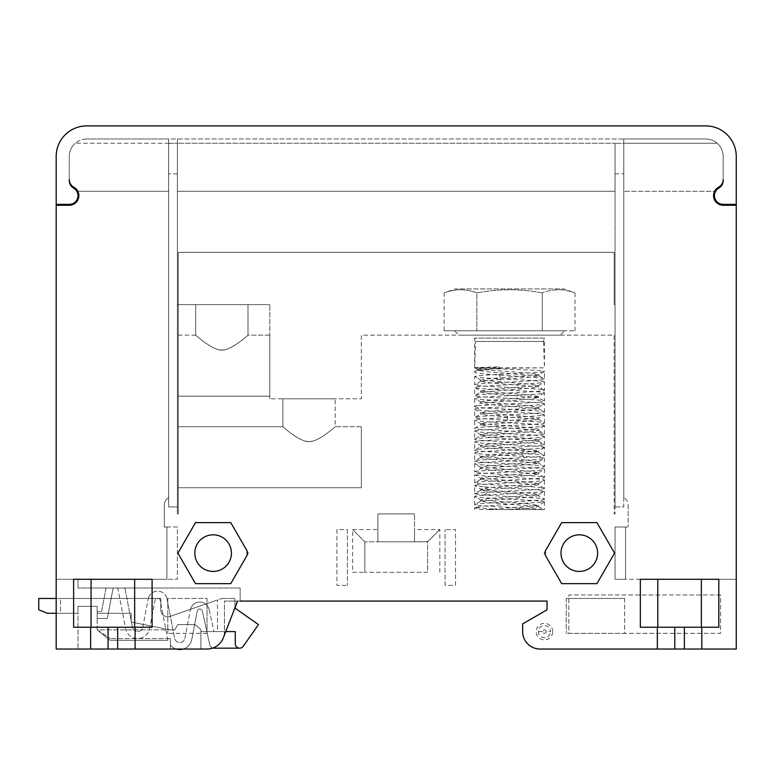 <?xml version="1.0" encoding="UTF-8"?>
<svg xmlns="http://www.w3.org/2000/svg" width="775" height="775" viewBox="0 0 775 775"><rect width="100%" height="100%" fill="white"/><g stroke="black" fill="none" stroke-linecap="round" stroke-linejoin="round"><path stroke-width="0.58" stroke-dasharray="3.88 2.91" d="M720.091 204.736L736.25 205.249L723.172 205.249A9.591 9.591 0 0 1 718.609 187.221A8.719 8.719 0 0 0 723.172 179.558L723.172 156.424A17.438 17.438 0 0 0 717.156 143.249L623.778 143.249L623.778 497.627L623.778 138.987L623.778 173.862L623.778 143.346L615.059 143.346L615.059 173.862L615.059 143.346L623.778 143.346L623.778 138.987L168.659 138.987L168.659 191.299L168.659 138.987L86.703 138.987L623.778 138.987L623.778 143.249L717.156 143.249C714.211 140.566 710.404 139.151 705.734 138.987L623.778 138.987L705.734 138.987C710.404 139.151 714.211 140.566 717.156 143.249A17.438 17.438 0 0 1 723.172 156.424L723.162 180.517C723.007 183.946 721.564 186.475 718.812 188.102A8.719 8.719 0 0 0 723.172 204.377L736.25 204.377L736.25 156.424A30.516 30.516 0 0 0 705.734 125.908L86.703 125.908A30.516 30.516 0 0 0 56.188 156.424L56.188 204.377L69.266 204.377A8.719 8.719 0 0 0 73.625 188.102A8.719 8.719 0 0 1 69.266 180.546L69.295 180.546A8.719 8.719 0 0 0 73.828 187.221A9.591 9.591 0 0 1 69.266 205.249L56.188 205.249L69.266 205.249C75.097 204.678 78.294 201.481 78.856 195.658L78.391 198.623M108.064 627.237L108.064 649.033L90.627 649.033L90.627 627.237L135.092 627.237L135.092 649.033L135.092 627.237L152.094 627.237L152.094 579.283L56.188 579.283L56.188 649.033L77.984 649.033L56.188 649.033L56.188 205.249L56.188 579.283L73.625 579.283L73.625 627.237L90.627 627.237L90.627 649.033L56.188 649.033L56.188 579.283L77.984 579.283L77.984 588.002L240.153 588.002L240.153 601.08L224.459 601.08L237.537 601.08L224.459 601.08L224.459 631.596A17.438 17.438 0 0 1 223.287 637.893L237.537 601.08L224.459 601.08L224.459 631.596A17.438 17.438 0 0 1 207.022 649.033A17.438 17.438 0 0 0 223.287 637.893L237.537 601.08L547.053 601.08L547.053 609.799L522.641 623.894L522.641 631.596A17.438 17.438 0 0 0 540.078 649.033L657.345 649.033L657.345 627.237L657.345 649.033L701.811 649.033L701.811 627.237L718.812 627.237L718.812 579.283L640.344 579.283L640.344 627.237L674.783 627.237L674.783 649.033M135.092 627.237L135.092 649.033L207.022 649.033A17.438 17.438 0 0 0 224.459 631.596A17.438 17.438 0 0 1 223.287 637.893L234.922 607.833L234.922 598.465L234.922 608.055L258.463 624.621L243.195 646.311A4.359 4.359 0 0 1 235.271 643.802L235.271 631.596L200.919 631.596L200.919 629.513L200.919 649.033L207.022 649.033M713.678 194.273L714.627 191.299L623.778 191.299L714.627 191.299A9.591 9.591 0 0 1 718.609 187.221A9.591 9.591 0 0 0 714.627 191.299C712.051 199.272 714.899 203.922 723.172 205.249L736.25 205.249L736.25 649.033L701.811 649.033L701.811 627.237L701.811 649.033M723.114 180.536A8.719 8.719 0 0 1 718.609 187.221A8.719 8.719 0 0 0 723.123 180.507L723.172 179.558M195.503 583.643L230.747 583.643L195.503 583.643L177.892 553.127L195.503 522.612L230.747 522.612L195.503 522.612L177.892 553.127L195.503 522.612L230.747 522.612L248.358 553.127L230.747 583.643L248.358 553.127L230.747 522.612L247.128 550.986L247.128 555.258L230.747 583.643L195.503 583.643L177.892 553.127L195.503 583.643M561.691 583.643L544.079 553.127L561.691 522.612L544.079 553.127L561.691 583.643L596.934 583.643L614.546 553.127L596.934 583.643L614.546 553.127L596.934 522.612L561.691 522.612L545.309 550.986L545.309 555.258L561.691 583.643L596.934 583.643L561.691 583.643M596.934 522.612L614.546 553.127L596.934 522.612L561.691 522.612L596.934 522.612M69.295 180.546L69.266 179.558L69.275 180.517M69.266 179.558L69.266 156.424A17.438 17.438 0 0 1 75.282 143.249A17.438 17.438 0 0 0 69.266 156.424L69.266 179.558A8.719 8.719 0 0 0 73.828 187.221A9.591 9.591 0 0 1 77.81 191.299L168.659 191.299L168.659 497.618C165.86 499.362 164.407 501.88 164.3 505.174L164.3 526.971L166.916 526.971L166.916 579.283L177.378 579.283L134.656 579.283L166.916 579.283L166.916 526.971L164.3 526.971L164.3 505.174C164.407 501.88 165.86 499.362 168.659 497.618L168.659 191.299L77.81 191.299A9.591 9.591 0 0 0 73.828 187.221A8.719 8.719 0 0 1 69.314 180.488M168.659 143.249L75.282 143.249L168.659 143.249M86.703 138.987C82.538 138.987 78.73 140.401 75.282 143.249C78.74 140.401 82.547 138.977 86.703 138.987M615.059 143.346L615.059 191.299L615.059 143.346M615.059 506.918L615.059 173.862L615.059 513.893L615.059 304.643L615.059 506.918L623.778 506.918L623.778 173.862L623.778 506.918L615.059 506.918M615.059 304.643L615.059 191.299L615.059 304.643L614.188 304.643L615.059 304.643L614.188 304.643L614.188 252.33L614.188 304.643L614.188 252.33L178.25 252.33L614.188 252.33L178.25 252.33L178.25 304.643L178.25 252.33L178.25 304.643L269.797 304.643L178.25 304.643L178.25 513.893L177.378 513.893L177.378 173.862L177.378 506.918L168.659 506.918L168.659 143.346L168.659 506.918L177.378 506.918L177.378 513.893L178.25 513.893L178.25 304.643L177.378 304.643L177.378 506.918L177.378 304.643L178.25 304.643L177.378 304.643L177.378 143.249L615.059 143.249L177.378 143.249L177.378 138.987L177.378 143.346L168.659 143.346L168.659 138.987L168.659 143.346L177.378 143.346L177.378 138.987L177.378 304.643L178.25 304.643L178.25 252.33L614.188 252.33L614.188 304.643L615.059 304.643M717.912 203.67L713.639 196.695M640.344 579.283L615.059 579.283L615.059 526.971L625.522 526.971L625.522 579.283L615.059 579.283L615.059 526.971L628.137 526.971L625.522 526.971L625.522 579.283L625.522 526.971L625.522 579.283L701.375 579.283L640.344 579.283L640.344 627.237L718.812 627.237L718.812 579.283L640.344 579.283L718.812 579.283L701.375 579.283L718.812 579.283L718.812 627.237L640.344 627.237L640.344 579.283M628.137 505.174L628.137 526.971L628.137 505.174C628.031 501.88 626.578 499.362 623.778 497.627C626.578 499.362 628.031 501.88 628.137 505.174M736.25 579.283L718.812 579.283L736.25 579.283M69.266 205.249L56.188 205.249L56.188 579.283L77.984 579.283L77.984 588.002L240.153 588.002L240.153 601.08M117.345 588.002L124.891 588.002L117.345 588.002A2.616 2.616 0 0 1 118.042 589.339A2.616 2.616 0 0 0 117.345 588.002M106.059 588.002L113.605 588.002L106.059 588.002L101.525 611.543L97.166 611.543L97.166 618.518L97.166 611.543L101.525 611.543L106.059 588.002M91.062 579.283L134.656 579.283L73.625 579.283L91.062 579.283L91.062 627.237L73.625 627.237L152.094 627.237L91.062 627.237M166.916 526.971L177.378 526.971L177.378 579.283L177.378 526.971L166.916 526.971L166.916 579.283L166.916 526.971M56.188 598.465L160.812 598.465L160.812 609.799A6.975 6.975 0 0 0 170.074 616.387L217.484 599.976L170.074 616.387A6.975 6.975 0 0 1 160.812 609.799L160.812 598.465L160.812 609.799A6.975 6.975 0 0 0 170.074 616.387L221.844 598.465L170.074 616.387A6.975 6.975 0 0 1 160.812 609.799L160.812 598.465L60.547 598.465L60.547 613.287L77.984 613.287L47.469 613.287L38.75 609.799L38.75 598.465L160.812 598.465L60.547 598.465L60.547 613.287L77.984 613.287L77.984 606.312L77.984 649.033L77.984 606.312L97.166 606.312L97.166 629.852L174.763 629.852L177.785 624.621L195.087 624.621L200.919 629.513L200.919 649.033L170.403 649.033L170.403 638.571L167.574 638.571L167.913 640.315L160.193 600.247A2.616 2.616 0 0 0 155.058 600.247L149.585 628.67A12.206 12.206 0 0 1 125.618 628.67L118.042 589.339L125.618 628.67A12.206 12.206 0 0 0 149.585 628.67L155.058 600.247A2.616 2.616 0 0 1 160.193 600.247L167.574 638.571L110.244 638.571L170.403 638.571L170.403 649.033L200.919 649.033L200.919 631.596L217.484 631.596L217.484 599.976L217.484 631.596L200.919 631.596L225.719 631.596M152.094 579.283L73.625 579.283L73.625 627.237L73.625 579.283L152.094 579.283L152.094 627.237L152.094 579.283M78.382 192.694L78.74 194.157M135.092 649.033L108.064 649.033M56.188 613.287L77.984 613.287L77.984 606.312L97.166 606.312L97.166 613.287L97.166 606.312L77.984 606.312L97.166 606.312L97.166 613.287L131.169 613.287L97.166 613.287L131.169 613.287L131.169 622.005L131.169 613.287L97.166 613.287L97.166 606.312L77.984 606.312L97.166 606.312L97.166 629.852L174.763 629.852L169.977 629.852L131.169 622.005L169.977 629.852L174.763 629.852L177.785 624.621L195.087 624.621L177.785 624.621L174.763 629.852L177.785 624.621L195.087 624.621L200.919 629.513L195.087 624.621L200.919 629.513L195.087 624.621L177.785 624.621L174.763 629.852L169.977 629.852L174.763 629.852L177.785 624.621L195.087 624.621L200.919 629.513L200.919 649.033M221.844 598.465L234.922 598.465L221.844 598.465M239.63 648.162A4.359 4.359 0 0 1 235.271 643.802L235.271 631.596L213.997 631.596L235.271 631.596L235.271 643.802A4.359 4.359 0 0 0 239.63 648.162L214.007 648.162A4.359 4.359 0 0 1 209.754 644.742L202.343 611.097A2.616 2.616 0 0 0 197.218 611.165L191.745 639.588A12.206 12.206 0 0 1 183.045 649.033M131.169 622.005L131.169 613.287L131.169 622.005L169.977 629.852L131.169 622.005M209.153 609.596L213.997 631.596L209.153 609.596A9.591 9.591 0 0 0 190.369 609.847A9.591 9.591 0 0 1 209.153 609.596M167.913 640.315L110.244 640.315L97.166 629.852L110.244 638.571L97.166 629.852L169.977 629.852L97.166 629.852L110.244 640.315L167.913 640.315M176.468 649.033A12.206 12.206 0 0 1 170.403 645.12A12.206 12.206 0 0 0 191.745 639.588L197.218 611.165A2.616 2.616 0 0 1 202.343 611.097L209.754 644.742A4.359 4.359 0 0 0 212.892 648.016M184.896 638.271L190.369 609.847L184.896 638.271A5.231 5.231 0 0 1 174.617 638.271A5.231 5.231 0 0 0 184.896 638.271M167.051 598.93L174.617 638.271L167.051 598.93A9.591 9.591 0 0 0 148.209 598.93A9.591 9.591 0 0 1 167.051 598.93M142.736 627.353L148.209 598.93L142.736 627.353A5.231 5.231 0 0 1 132.467 627.353A5.231 5.231 0 0 0 142.736 627.353M124.891 588.002L132.467 627.353L124.891 588.002M77.025 201.297L74.904 203.418M113.605 588.002A2.616 2.616 0 0 0 112.908 589.339L107.289 618.518L97.166 618.518L107.289 618.518L112.908 589.339A2.616 2.616 0 0 1 113.605 588.002M90.627 627.237L90.627 649.033M561.003 553.127A18.309 18.309 0 0 1 579.312 534.818A18.309 18.309 0 0 1 597.622 553.127A18.309 18.309 0 0 1 579.312 571.437A18.309 18.309 0 0 1 561.003 553.127M194.816 553.127A18.309 18.309 0 0 1 213.125 534.818A18.309 18.309 0 0 1 231.434 553.127A18.309 18.309 0 0 1 213.125 571.437A18.309 18.309 0 0 1 194.816 553.127M177.378 173.862L177.378 143.346L177.378 173.862L168.659 173.862L177.378 173.862M177.378 191.299L615.059 191.299L177.378 191.299M269.797 398.805L269.797 304.643L269.797 398.805L361.344 398.805L361.344 335.158L614.188 335.158L614.188 513.893L614.188 335.158L361.344 335.158L361.344 398.805L269.797 398.805M615.059 513.893L614.188 513.893L615.059 513.893M269.797 335.158L269.797 396.19L269.797 335.158L269.797 396.19L269.797 335.158L248 335.158C250.48 332.892 232.267 350.038 222.861 349.922C214.026 352.238 193.062 332.892 195.688 335.158C193.208 332.892 211.42 350.038 220.827 349.922C229.662 352.238 250.625 332.892 248 335.158L248 304.643L195.688 304.643L248 304.643L195.688 304.643L248 304.643L248 335.158L269.797 335.158M178.25 396.19L178.25 335.158L178.25 396.19L178.25 335.158L178.25 396.19L269.797 396.19L178.25 396.19M178.25 487.737L178.25 426.705L178.25 487.737L178.25 426.705L178.25 487.737L361.344 487.737L178.25 487.737M178.25 335.158L195.688 335.158C193.208 332.892 211.42 350.038 220.827 349.922C229.662 352.238 250.625 332.892 248 335.158C250.48 332.892 232.267 350.038 222.861 349.922C214.026 352.238 193.062 332.892 195.688 335.158L195.688 304.643L195.688 335.158L178.25 335.158M361.344 426.705L361.344 487.737L361.344 426.705L335.188 426.705L361.344 426.705L361.344 487.737L361.344 426.705M282.875 426.705C280.395 424.438 298.608 441.585 308.014 441.469C316.849 443.784 337.813 424.438 335.188 426.705C337.668 424.438 319.455 441.585 310.048 441.469C301.213 443.784 280.25 424.438 282.875 426.705C280.395 424.438 298.608 441.585 308.014 441.469C316.849 443.784 337.813 424.438 335.188 426.705L335.188 398.805L282.875 398.805L282.875 426.705L178.25 426.705L282.875 426.705C280.395 424.438 298.608 441.585 308.014 441.469C316.849 443.784 337.813 424.438 335.188 426.705L335.188 398.805L282.875 398.805L335.188 398.805L282.875 398.805L282.875 426.705M560.131 335.158L458.994 335.158L560.131 335.158L564.491 330.799L454.634 330.799L458.994 335.158M615.059 173.862L623.778 173.862L615.059 173.862M454.634 330.799L564.491 330.799M444.123 330.799L542.277 330.799L444.123 330.799L444.123 292.931C455.032 288.707 465.94 288.707 476.848 292.931C465.94 288.707 455.032 288.707 444.123 292.931L455.07 288.949L564.055 288.949L455.07 288.949M542.277 330.799L575.002 330.799L542.277 330.799L542.277 292.931C553.185 288.707 564.093 288.707 575.002 292.931C564.093 288.707 553.185 288.707 542.277 292.931C520.471 288.707 498.654 288.707 476.848 292.931L476.848 330.799L476.848 292.931C498.654 288.707 520.471 288.707 542.277 292.931L542.277 330.799M575.002 330.799L575.002 292.931L564.055 288.949M701.811 627.237L674.783 627.237M657.345 627.237L657.345 649.033M507.751 509.533L544.438 509.533L544.438 501.929L484.385 506.046L474.823 507.518L498.373 509.533L487.843 509.533L507.751 509.533L529.403 508.119L538.383 506.521L488.647 502.578L480.771 501.067L530.613 497.114L538.383 495.622L488.453 491.66L480.752 490.168L530.497 486.225L538.383 484.733L488.599 480.781L480.597 479.454L530.478 475.327L538.538 474.009L488.492 469.873L480.597 468.565L530.323 464.448L538.538 463.111L488.56 458.984L480.597 457.667L495.312 455.826L534.053 453.191L538.383 452.038L544.438 455.623L544.438 447.427C543.769 448.095 537.094 448.744 524.413 449.384C502.839 450.546 473.796 451.709 474.688 452.871L474.688 461.077C473.787 459.885 502.839 458.742 524.413 457.589C537.094 456.93 543.769 456.281 544.438 455.623C546.317 453.782 472.992 452.019 474.688 450.168C472.14 448.376 546.607 446.536 544.438 444.714C546.743 442.922 472.101 441.052 474.688 439.28C473.002 437.41 546.52 435.657 544.438 433.816C546.356 431.995 472.983 430.212 474.688 428.381C472.13 426.57 546.637 424.748 544.438 422.918C542.151 421.988 529.8 421.048 507.373 420.098C487.165 419.207 476.267 418.335 474.688 417.473C472.953 415.632 546.821 413.831 544.438 412.029C546.21 410.178 472.953 408.425 474.688 406.575C472.246 404.773 546.336 402.961 544.438 401.121L538.383 397.546L488.424 393.584L480.597 392.266L530.507 388.139L538.538 386.822L488.541 382.695L480.597 381.368L500.611 379.188L500.611 377.822L538.954 374.528L530.546 373.182L477.371 369.191L483.106 367.96L499.081 366.914L474.697 367.621L475.559 341.465L543.566 341.465A6.103 6.103 0 0 1 544.438 338.113L474.688 338.113L474.688 371.952L477.361 370.227L485.944 371.709L538.954 375.894L526.826 377.541L500.611 379.188L498.79 382.598C520.044 381.503 545.28 380.351 544.438 379.082L544.438 371.39C545.28 372.31 520.054 373.337 498.79 374.412C483.581 375.139 475.55 375.865 474.688 376.582L474.688 384.787L480.752 381.184M498.79 374.412L500.611 377.822L486.08 378.907L480.752 380.176L530.623 384.138L538.383 385.63L488.579 389.583L480.752 391.075L474.688 387.481L474.688 395.686C472.973 393.826 546.811 392.043 544.438 390.222L544.438 382.046C546.811 383.838 472.963 385.659 474.688 387.481C472.043 389.273 547.005 391.142 544.438 392.944L544.438 401.121C547.005 399.348 472.043 397.449 474.688 395.686L480.752 392.082M498.79 382.598C483.581 383.325 475.55 384.051 474.688 384.787C472.953 386.618 546.21 388.391 544.438 390.222L538.383 386.647M538.383 452.038L488.512 448.076L480.597 446.758L530.536 442.632L538.538 441.314L488.618 437.187L480.597 435.86L530.662 431.723L538.538 430.416L488.841 426.308L480.597 424.962L530.565 420.835L538.538 419.517L488.337 415.371L480.597 414.063L530.536 409.936L538.528 408.619L488.483 404.482L480.597 403.165L530.468 399.038L538.383 397.546M538.383 408.444L544.438 412.029L544.438 403.833C546.811 405.645 472.944 407.447 474.688 409.287L474.688 417.473L480.752 413.879M480.752 391.075L530.536 395.027L538.373 396.529L544.438 392.944C546.327 394.766 472.237 396.597 474.688 398.389L474.688 406.575L480.752 402.981M538.799 375.71L544.438 379.082C546.201 376.96 472.198 374.664 474.688 371.952C475.569 370.857 483.823 369.627 499.458 368.251L544.438 367.854L544.438 338.113L474.688 338.113A6.103 6.103 0 0 1 475.559 341.465L543.566 341.465L544.438 367.854L475.879 367.854C483.532 368.726 546.385 369.956 544.438 371.39M538.383 506.521L543.566 509.533L542.461 509.533C531.485 507.877 472.45 506.269 474.688 504.67C472.915 502.801 546.181 501.076 544.438 499.207L544.438 491.03L538.383 494.615L488.492 498.577L480.607 499.885L530.73 504.031L538.383 505.513L487.843 509.533L478.301 509.533L474.833 507.528M538.373 396.529L488.473 400.491L480.597 401.789L530.391 405.906L538.528 407.253L488.589 411.38L480.597 412.688L529.49 416.737L538.538 418.151L488.589 422.268L480.597 423.586L530.672 427.732L538.538 429.05L488.657 433.167L480.597 434.484L530.71 438.64L538.538 439.948L488.57 444.075L480.597 445.383L530.623 449.529L538.373 451.031L493.995 454.557L480.752 456.465L474.688 452.871C472.198 454.692 546.452 456.494 544.438 458.335C546.888 460.108 472.062 462.007 474.688 463.77C473.012 465.639 546.695 467.403 544.438 469.233C546.239 471.064 472.973 472.837 474.688 474.668C472.188 476.48 546.472 478.301 544.438 480.132C546.859 481.914 472.072 483.803 474.688 485.576L474.688 493.772L484.142 495.08C504.225 496.465 546.055 497.85 544.438 499.207L538.383 495.622M484.142 495.08L488.453 491.66L488.453 490.294L484.142 486.874L474.688 485.576L480.752 489.161L488.453 490.294L533.52 493.404L538.383 494.615M484.142 486.874C504.234 488.298 546.055 489.635 544.438 491.03C546.172 492.861 472.924 494.644 474.688 496.465L474.688 504.67L480.771 501.067M544.438 501.929C546.181 500.069 472.304 498.296 474.688 496.465L480.771 500.069M480.752 456.465L530.633 460.427L538.538 461.745L488.492 465.872L480.597 467.18L530.565 471.316L538.538 472.643L488.599 476.761L480.752 478.262L474.688 474.668L474.688 482.873L480.762 479.27M480.752 490.168L474.688 493.772C472.072 491.97 546.879 490.12 544.438 488.308L544.438 480.132L538.383 483.716L488.628 487.659L480.752 489.161M538.383 472.818L544.438 469.233L544.438 477.41C546.259 479.27 472.973 481.004 474.688 482.873C472.188 484.646 546.482 486.506 544.438 488.308L538.383 484.733M480.752 467.364L474.688 463.77L474.688 471.975L480.762 468.371M538.383 461.919L544.438 458.335L544.438 466.511C546.898 468.323 472.062 470.173 474.688 471.975C473.021 473.806 546.695 475.618 544.438 477.41L538.383 473.835M480.752 457.483L474.688 461.077C472.198 462.849 546.452 464.709 544.438 466.511L538.383 462.937M538.383 419.343L544.438 422.918L544.438 414.741L538.383 418.326M507.373 420.098L507.373 411.893C487.165 411.012 476.267 410.149 474.688 409.287L480.742 412.872M507.373 411.893C529.809 412.852 542.161 413.802 544.438 414.741C546.617 416.533 472.13 418.413 474.688 420.176L474.688 428.381L480.762 424.778M538.383 441.14L544.438 444.714L544.438 436.538C546.598 438.34 472.14 440.2 474.688 441.983L474.688 450.168L480.752 446.574M544.302 447.592L544.438 447.427C546.317 445.586 472.983 443.833 474.688 441.983L480.752 445.567M538.383 430.241L544.438 433.816L544.438 425.64C546.511 427.451 473.002 429.243 474.688 431.074L474.688 439.28L480.762 435.676M538.373 440.123L544.438 436.538C546.743 434.727 472.101 432.876 474.688 431.074L480.752 434.668M544.312 425.785L544.438 425.64C546.356 423.78 472.983 422.046 474.688 420.176L480.752 423.77M538.373 407.437L544.438 403.833C546.201 401.983 472.944 400.239 474.688 398.389L480.742 401.973M538.383 385.63L544.438 382.046C546.21 380.186 472.953 378.452 474.688 376.582L480.752 380.176M498.373 509.533L544.438 509.533M499.458 367.854L499.081 366.914M475.879 367.854L474.726 367.66L477.371 369.191M480.752 478.262L530.701 482.224L538.383 483.716M499.458 368.251L477.361 370.218M720.556 594.977L568.85 594.977L568.85 633.34L720.556 633.34L720.556 594.977L568.85 594.977L568.85 633.34L720.556 633.34L720.556 594.977M352.625 572.308L364.831 572.308L364.831 541.793L364.831 572.308L352.625 572.308L352.625 529.587L364.831 541.793L352.625 529.587L377.909 529.587L377.909 541.793L377.909 513.893L414.528 513.893L377.909 513.893L377.909 541.793L414.528 541.793L377.909 541.793L377.909 529.587M427.606 572.308L364.831 572.308L427.606 572.308L427.606 541.638L439.812 529.587L427.606 541.793L364.831 541.793L427.606 541.793L414.528 541.793L414.528 513.893L414.528 541.793L414.528 529.587L414.528 541.793L427.606 541.638L427.606 572.308M439.812 572.308L439.812 529.587L414.528 529.587M364.831 572.308L364.831 541.793L364.831 572.308M445.044 585.387L445.044 529.587L445.044 585.387L455.506 585.387L455.506 529.587L445.044 529.587L455.506 529.587L455.506 585.387L445.044 585.387M347.394 529.587L347.394 585.387L347.394 529.587L336.931 529.587L336.931 585.387L347.394 585.387L336.931 585.387L336.931 529.587L347.394 529.587M566.234 598.465L624.65 598.465L566.234 598.465L566.234 633.34L566.234 598.465M624.65 598.465L624.65 633.34L566.234 633.34L624.65 633.34L624.65 598.465M207.022 598.465L207.022 633.34L207.022 598.465L167.787 598.465L167.787 633.34L167.787 598.465L207.022 598.465M207.022 633.34L167.787 633.34L207.022 633.34M552.701 631.596A8.263 8.263 0 0 0 544.438 623.333A8.263 8.263 0 0 0 536.174 631.596A8.263 8.263 0 0 0 544.438 639.859A8.263 8.263 0 0 0 552.701 631.596M200.919 631.596L200.919 629.513L200.919 631.596M117.655 627.237L117.655 649.033M134.656 627.237L134.656 579.283M701.375 627.237L701.375 579.283M657.781 627.237L657.781 579.283M684.373 627.237L684.373 649.033M524.413 457.589L521.895 454.169L521.895 452.803L524.413 449.384M546.172 631.596A1.734 1.734 0 0 1 544.438 633.33A1.734 1.734 0 0 1 542.703 631.596A1.734 1.734 0 0 1 544.438 629.862A1.734 1.734 0 0 1 546.172 631.596L550.531 631.596A6.093 6.093 0 0 0 544.438 625.502A6.093 6.093 0 0 0 538.344 631.596A6.093 6.093 0 0 0 544.438 637.689A6.093 6.093 0 0 0 550.531 631.596M542.703 631.596L538.344 631.596M474.688 509.533L474.688 507.373M544.331 371.506L538.799 374.713M544.312 425.795L538.383 429.224M544.312 447.582L538.373 451.021M544.312 502.074L538.383 505.513M538.538 506.705L538.538 505.339M480.607 501.251L480.607 499.885M538.538 495.797L538.538 494.44M538.528 452.213L538.528 450.847M480.607 446.758L480.607 445.383M538.528 441.314L538.528 439.948M480.607 435.86L480.607 434.484M538.528 430.416L538.528 429.05M480.607 424.962L480.607 423.586M538.538 419.517L538.538 418.151M480.607 490.352L480.607 488.977M538.528 484.908L538.528 483.542M480.607 479.454L480.607 478.078M538.528 474.009L538.528 472.643M480.607 468.565L480.607 467.18M538.538 463.111L538.538 461.745M480.607 457.667L480.607 456.281M480.597 414.063L480.597 412.688M538.528 408.619L538.528 407.253M480.607 403.165L480.607 401.789M538.528 397.72L538.528 396.354M480.607 392.266L480.607 390.891M538.528 386.822L538.528 385.456M480.607 381.368L480.607 379.992M538.954 374.528L538.954 375.894M477.226 369.026L477.226 370.382"/><path stroke-width="1.16" d="M69.275 180.517C69.421 183.937 70.874 186.465 73.625 188.102A8.719 8.719 0 0 1 69.266 204.377L56.188 204.377L56.188 156.424A30.516 30.516 0 0 1 86.703 125.908L705.734 125.908A30.516 30.516 0 0 1 736.25 156.424L736.25 204.377L723.172 204.377A8.719 8.719 0 0 1 718.812 188.102A8.719 8.719 0 0 0 723.172 180.536M74.904 203.418L69.266 205.249A9.591 9.591 0 0 0 73.828 187.221A8.719 8.719 0 0 1 69.266 179.558M723.172 179.558A8.719 8.719 0 0 1 718.609 187.221A9.591 9.591 0 0 0 723.172 205.249L736.25 205.249L736.25 649.033L657.345 649.033L657.345 627.237L640.344 627.237L640.344 579.283L718.812 579.283L718.812 627.237L701.811 627.237L701.811 649.033M720.091 204.736L717.912 203.67M713.639 196.695L713.678 194.273M240.153 601.08L547.053 601.08L547.053 609.799L522.641 623.894L522.641 631.596A17.438 17.438 0 0 0 540.078 649.033L657.345 649.033M225.719 631.596L235.271 631.596L235.271 643.802A4.359 4.359 0 0 0 243.195 646.311L258.463 624.621L234.922 608.055L237.537 601.08L223.287 637.893A17.438 17.438 0 0 1 207.022 649.033L135.092 649.033L135.092 627.237L117.655 627.237L117.655 649.033L90.627 649.033L90.627 627.237L73.625 627.237L73.625 579.283L152.094 579.283L152.094 627.237L135.092 627.237M90.627 649.033L56.188 649.033L56.188 205.249L69.266 205.249M561.691 522.612L545.309 550.986L545.309 555.258L561.691 583.643L596.934 583.643L614.546 553.127L596.934 522.612L561.691 522.612M230.747 583.643L247.128 555.258L247.128 550.986L230.747 522.612L195.503 522.612L177.892 553.127L195.503 583.643L230.747 583.643M701.811 627.237L684.373 627.237L684.373 649.033M657.345 627.237L684.373 627.237M90.627 627.237L117.655 627.237M117.655 649.033L135.092 649.033M207.022 649.033L200.919 649.033M56.188 613.287L47.469 613.287L38.75 609.799L38.75 598.465L56.188 598.465M183.045 649.033A12.206 12.206 0 0 1 176.468 649.033M239.63 648.162L214.007 648.162A4.359 4.359 0 0 1 212.892 648.016M78.382 192.694L78.74 194.157M78.391 198.623L77.025 201.297M597.622 553.127A18.309 18.309 0 0 0 579.312 534.818A18.309 18.309 0 0 0 561.003 553.127A18.309 18.309 0 0 0 579.312 571.437A18.309 18.309 0 0 0 597.622 553.127M231.434 553.127A18.309 18.309 0 0 0 213.125 534.818A18.309 18.309 0 0 0 194.816 553.127A18.309 18.309 0 0 0 213.125 571.437A18.309 18.309 0 0 0 231.434 553.127M701.375 579.283L701.375 627.237M674.783 627.237L674.783 649.033M657.781 579.283L657.781 627.237M134.656 579.283L134.656 627.237M91.062 627.237L91.062 579.283M108.064 627.237L108.064 649.033"/></g></svg>
